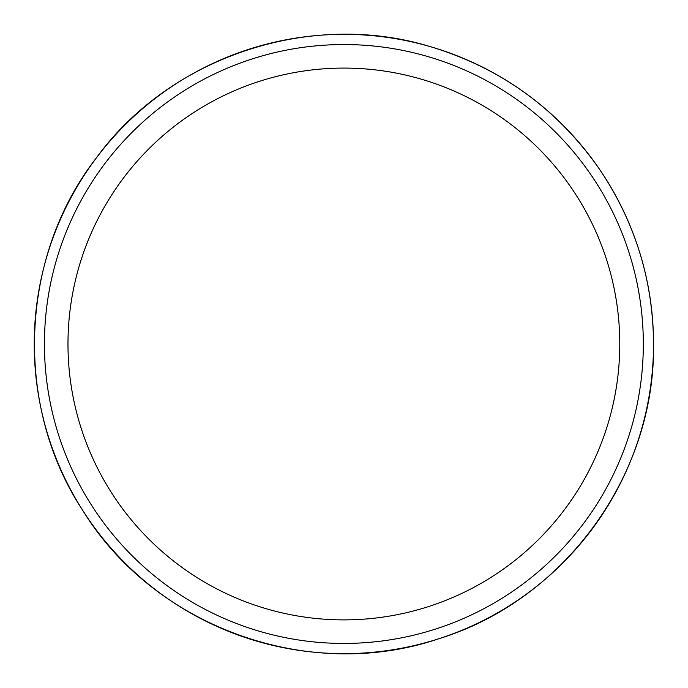 <?xml version="1.0" encoding="UTF-8"?>
<svg xmlns="http://www.w3.org/2000/svg" width="688" height="688" viewBox="0 0 688 688"><rect width="100%" height="100%" fill="white"/><g stroke="black" fill="none" stroke-linecap="round" stroke-linejoin="round"><path stroke-width="1.03" d="M643.323 343.991A299.443 299.443 0 0 1 194.154 603.316A299.443 299.443 0 0 1 194.154 84.667A299.443 299.443 0 0 1 643.323 343.991M653.531 343.991A309.652 309.652 0 0 1 189.045 612.157A309.652 309.652 0 0 1 189.045 75.826A309.652 309.652 0 0 1 653.531 343.991C653.11 280.609 635.256 222.594 599.988 169.936C557.736 109.117 501.165 68.017 430.267 46.629C310.632 9.821 169.54 56.786 96.251 158.068C19.436 256.701 13.7 405.301 82.422 509.911C154.224 627.361 309.376 683.218 439.563 638.49C564.607 599.893 655.466 474.815 653.531 343.991M619.776 343.991A275.905 275.905 0 0 1 205.927 582.925A275.905 275.905 0 0 1 205.927 105.049A275.905 275.905 0 0 1 619.776 343.991"/></g></svg>
